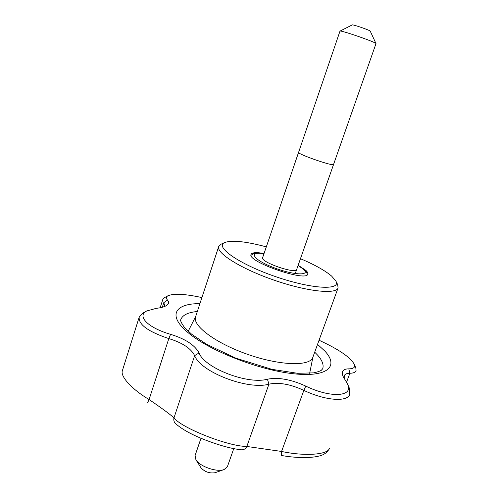 <?xml version="1.0" encoding="UTF-8"?>
<svg xmlns="http://www.w3.org/2000/svg" width="498" height="498" viewBox="0 0 498 498"><rect width="100%" height="100%" fill="white"/><g stroke="black" fill="none" stroke-linecap="round" stroke-linejoin="round"><path stroke-width="0.75" d="M324.534 342.861L319.05 340.221L324.534 342.861C340.769 350.741 350.685 357.875 354.283 364.281C350.685 357.875 340.769 350.741 324.534 342.861M201.908 297.58C185.312 293.938 174.001 293.322 167.975 295.737C166.145 296.777 165.99 298.24 167.515 300.126C169.339 302.336 168.816 304.241 165.946 305.847C163.861 306.998 160.624 307.826 156.241 308.349L146.692 310.982C136.633 315.962 147.794 327.777 170.571 334.32C185.405 338.914 194.899 345.126 199.057 352.945C204.497 368.041 247.861 384.83 267.432 379.202C278.307 377.092 291.093 379.395 305.791 386.112C331.226 398.506 353.96 396.564 347.56 384.045L343.091 376.438C341.111 371.433 343.01 368.906 348.793 368.85C353.624 368.794 355.454 367.275 354.283 364.281C355.454 367.275 353.624 368.794 348.793 368.85L349.889 373.257C346.813 373.251 344.94 374.085 344.261 375.772L344.205 378.561L344.261 375.772C344.94 374.085 346.813 373.251 349.889 373.257C353.406 373.183 355.466 372.355 356.07 370.78C355.466 372.355 353.406 373.183 349.889 373.257L348.793 368.85C343.01 368.906 341.111 371.433 343.091 376.438L347.56 384.045C353.96 396.564 331.226 398.506 305.791 386.112L303.842 390.388C290.483 384.17 278.843 382.097 268.926 384.182C247.78 390.251 200.464 371.931 194.65 355.622C190.971 348.376 182.355 342.699 168.816 338.59C148.143 331.643 138.276 324.472 139.21 317.064L142.994 313.005L139.21 317.064C138.276 324.472 148.143 331.643 168.816 338.59L170.571 334.32C185.405 338.914 194.899 345.126 199.057 352.945C204.497 368.041 247.861 384.83 267.432 379.202L268.926 384.182C247.78 390.251 200.464 371.931 194.65 355.622L199.057 352.945L194.65 355.622C190.971 348.376 182.355 342.699 168.816 338.59L170.571 334.32C147.794 327.777 136.633 315.962 146.692 310.982L156.241 308.349C160.624 307.826 163.861 306.998 165.946 305.847C168.816 304.241 169.339 302.336 167.515 300.126L163.792 302.622L167.515 300.126C165.99 298.24 166.145 296.777 167.975 295.737L164.452 297.686L162.809 299.441L164.452 297.686L167.969 295.744C174.001 293.322 185.312 293.938 201.908 297.58M149.083 399.545L147.514 402.913L149.083 399.545C161.028 407.644 169.332 413.745 173.989 417.841C173.503 420.026 173.958 421.881 175.346 423.406L175.346 423.406C181.571 429.046 191.232 434.449 204.329 439.61C219.525 445.48 231.981 448.885 241.698 449.819C243.889 449.881 245.601 448.76 246.834 446.457L281.569 451.456L281.476 455.465C294.057 457.886 310.379 458.309 318.776 456.1C323.893 455.004 327.435 452.439 329.408 448.418C327.777 454.78 304.658 456.423 281.569 451.456L281.476 455.465C294.057 457.886 310.379 458.309 318.776 456.1C323.893 455.004 327.435 452.439 329.408 448.418C327.777 454.78 304.658 456.423 281.569 451.456L303.842 390.388C290.483 384.17 278.843 382.097 268.926 384.182L267.432 379.202C278.307 377.092 291.093 379.395 305.791 386.112L303.842 390.388C325.736 400.797 347.536 402.247 349.851 394.248C347.536 402.247 325.736 400.797 303.842 390.388L281.569 451.456L246.834 446.457C245.601 448.76 243.889 449.881 241.698 449.819C231.981 448.885 219.525 445.48 204.329 439.61C191.232 434.449 181.571 429.046 175.346 423.406C173.958 421.881 173.503 420.026 173.989 417.841C181.303 427.944 228.426 446.55 246.834 446.457L268.926 384.182L246.834 446.457C228.426 446.55 181.303 427.944 173.989 417.841L194.65 355.622L173.989 417.841C169.332 413.745 161.028 407.644 149.083 399.545L168.816 338.59L149.083 399.545C131.821 389.268 120.167 376.426 122.371 370.68L122.371 370.68C120.167 376.426 131.821 389.268 149.083 399.545M331.631 276.091L335.857 281.021C341.429 290.627 311.667 289.189 275.189 276.496C238.673 263.915 214.383 246.635 224.698 242.532C231.937 239.949 245.813 241.393 266.318 246.865C245.813 241.393 231.937 239.949 224.698 242.532L221.081 244.201L218.697 246.547L221.081 244.201L224.698 242.532C214.383 246.635 238.673 263.915 275.189 276.496C311.667 289.189 341.429 290.627 335.857 281.021L337.663 284.57L338.092 287.894C336.275 294.635 306.893 291.567 273.937 280.113C240.957 268.733 215.964 252.978 218.697 246.547C215.964 252.978 240.957 268.733 273.937 280.113C306.893 291.567 336.275 294.635 338.092 287.894L337.663 284.57L335.857 281.021L331.631 276.091C325.001 270.52 314.612 264.718 300.468 258.692C314.612 264.718 325.001 270.52 331.631 276.091M305.84 270.364C307.471 271.871 308.131 273.097 307.82 274.056C306.88 282.403 246.622 261.537 251.042 254.391C252.013 252.467 256.358 252.156 264.065 253.463C256.358 252.156 252.013 252.467 251.042 254.391C246.622 261.537 306.88 282.403 307.82 274.056C308.131 273.097 307.471 271.871 305.84 270.364L298.159 265.272L305.84 270.364M312.812 357.371C310.123 366.447 280.461 365.787 248.16 354.539C215.827 343.402 192.097 325.574 195.59 316.778L218.697 246.547L195.59 316.778C192.097 325.574 215.827 343.402 248.16 354.539C280.461 365.787 310.123 366.447 312.812 357.371L338.092 287.894L312.812 357.371M354.638 365.899L355.84 368.022L356.07 370.78L355.84 368.022L354.283 364.287L355.84 368.022L354.638 365.899M163.736 306.799L164.626 305.486L163.792 302.622L164.626 305.486L163.736 306.799M349.272 387.954L349.851 394.248L349.272 387.954L347.56 384.045L349.272 387.954M296.684 269.462C296.036 274.442 260.068 261.979 262.627 257.671L339.997 31.113C340.582 29.961 376.258 42.311 376.002 43.581L296.684 269.462M376.002 43.581L370.238 31.156C370.263 30.353 352.69 24.265 352.211 24.912L339.997 31.113M333.56 164.303L333.573 164.452C333.897 166.774 296.901 153.963 298.582 152.338L262.627 257.671M233.736 448.667L227.387 466.732L224.15 469.521L215.074 472.727C209.558 473.548 204.883 471.93 201.049 467.871L195.907 459.741L195.085 455.546L200.993 438.24M224.15 469.521C217.047 472.509 199.648 466.483 195.907 459.741M188.686 333.15C166.954 315.539 174.798 303.463 199.916 303.637C174.798 303.463 166.954 315.539 188.686 333.15C209.938 350.916 259.159 370.126 293.409 373.743C327.846 377.534 339.169 366.304 324.908 351.14C339.169 366.304 327.846 377.534 293.409 373.743C259.159 370.126 209.938 350.916 188.686 333.15M317.543 344.367L324.908 351.14L317.543 344.367M317.631 355.161C322.274 360.39 323.961 364.934 322.685 368.788L321.297 370.3C319.89 371.209 317.338 372.056 313.64 372.853L297.623 373.301L271.883 369.335L235.797 358.162L206.546 344.255L191.618 334.195L184.397 327.329C181.347 323.003 180.139 320.444 180.774 319.648C182.498 315.078 188.02 312.364 197.326 311.505C188.02 312.364 182.498 315.078 180.774 319.648C180.139 320.444 181.347 323.003 184.397 327.329L191.618 334.195L206.546 344.255L235.797 358.162L271.883 369.335L297.623 373.301L313.64 372.853C317.338 372.056 319.89 371.209 321.297 370.3L322.685 368.788C323.961 364.934 322.274 360.39 317.631 355.161L314.705 352.154L317.631 355.161M346.564 382.109L349.889 373.257L346.564 382.109M162.317 307.241L163.792 302.622L162.317 307.241M298.078 265.509L303.419 269.225C311.381 276.135 292.625 275.201 272.63 267.202C252.542 259.302 248.166 251.197 263.984 253.7M162.796 299.485L160.163 307.745L162.796 299.485M139.203 317.101L122.371 370.674L139.203 317.101M146.593 311.038L143.001 313.005L146.593 311.038M195.726 316.379L188.213 331.27L195.726 316.379M312.949 356.979L309.65 373.326L312.949 356.979M307.266 274.784C307.291 273.259 306.351 271.591 304.452 269.767L298.115 265.403M251.023 255.306L253.196 253.762C255.704 253.196 255.418 252.554 264.021 253.594M295.233 273.607L333.573 164.452"/></g></svg>
